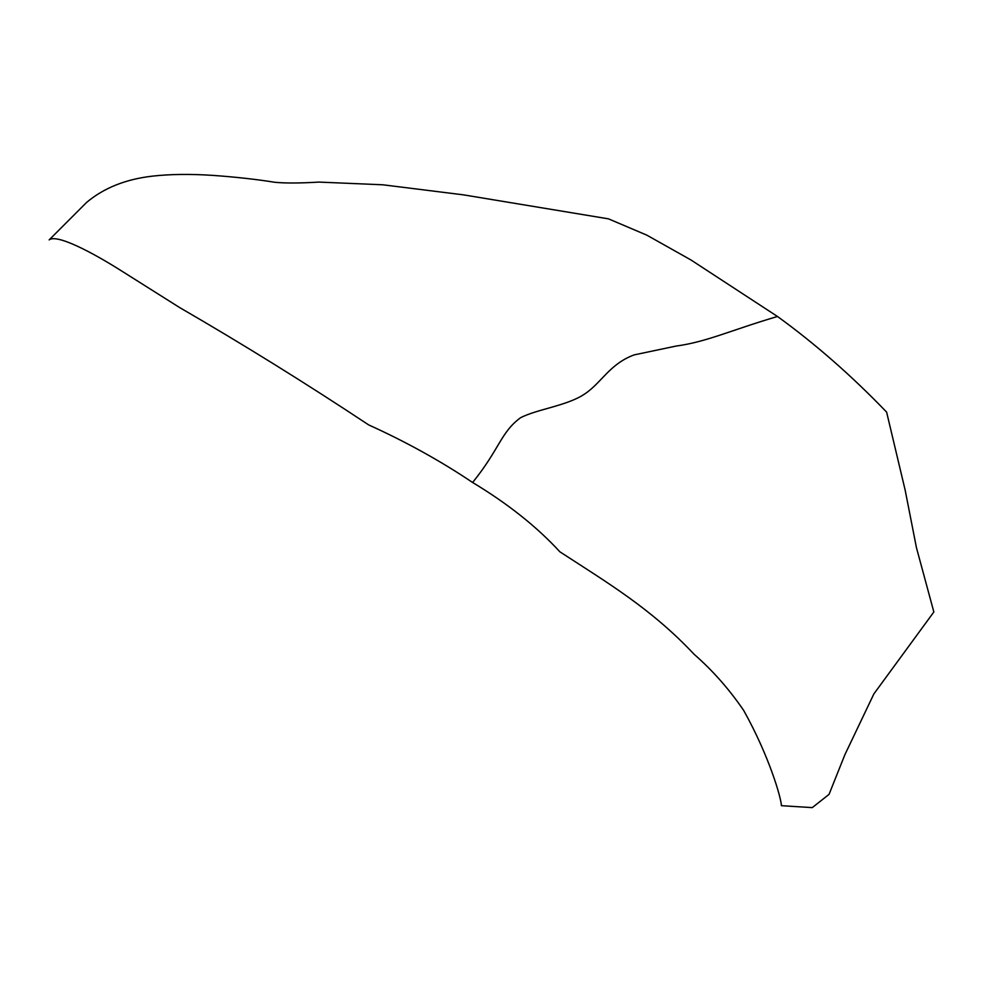 <?xml version="1.0" encoding="UTF-8"?>
<svg xmlns="http://www.w3.org/2000/svg" width="983" height="983" viewBox="0 0 983 983"><rect width="100%" height="100%" fill="white"/><g stroke="black" fill="none" stroke-linecap="round" stroke-linejoin="round"><path stroke-width="1.47" d="M608.489 218.853L646.863 235.17L691.012 260.003L777.479 316.477C815.202 343.804 851.585 375.69 886.617 412.11L905.171 490.185L916.451 547.703L933.85 611.979L873.887 693.887L844.95 754.575L829.025 794.399L812.253 807.621L781.411 805.691C781.153 797.803 769.148 756.013 743.701 710.463C729.14 689.144 712.589 670.406 694.059 654.236C651.188 608.637 607.887 583.054 559.88 551.807C536.902 526.802 507.818 503.689 472.614 482.493C440.703 461.039 406.065 441.846 368.686 424.914C305.344 382.952 242.322 343.841 179.631 307.556L122.654 271.627C90.854 251.415 56.51 233.843 49.15 239.901L86.59 202.437C103.805 187.974 125.738 179.201 152.414 176.141C170.096 174.138 190.223 173.893 212.77 175.379C235.76 177.026 256.465 179.336 274.847 182.285C285.156 183.293 299.852 183.231 318.934 182.088L382.817 184.792L463.546 194.867L608.489 218.853M777.479 316.477C730.676 330.288 706.605 341.949 676.083 346.065L634.121 354.9C609.558 364.005 601.694 382.633 584.811 393.9C567.437 405.795 536.583 409.235 520.388 417.824C500.482 432.766 499.819 448.801 472.614 482.493"/></g></svg>
